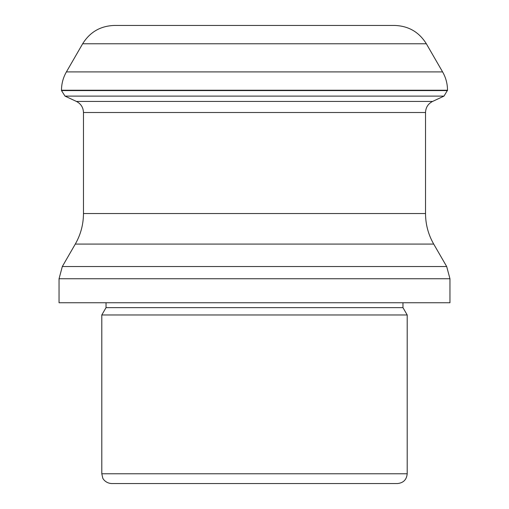 <?xml version="1.0" encoding="UTF-8"?>
<svg xmlns="http://www.w3.org/2000/svg" width="509" height="509" viewBox="0 0 509 509"><rect width="100%" height="100%" fill="white"/><g stroke="black" fill="none" stroke-linecap="round" stroke-linejoin="round"><path stroke-width="0.76" d="M397.427 483.55L111.573 483.55C105.019 483.168 102.436 477.875 102.729 477.938L101.8 473.777L407.2 473.777C406.621 479.713 403.363 482.971 397.427 483.55L386 483.55M442.601 71.915L426.351 43.774C419.034 32.016 408.46 25.908 394.615 25.45L114.385 25.45C100.54 25.908 89.959 32.016 82.649 43.774L66.399 71.915L442.601 71.915C445.846 77.597 447.481 83.705 447.513 90.239L443.988 96.112L65.012 96.112L61.487 90.577L447.513 90.577M449.956 278.76L59.044 278.76L59.044 302.753L449.956 302.753L449.956 278.76L446.686 266.544L433.706 244.072C428.298 234.604 425.575 224.424 425.524 213.532L425.524 112.508C425.734 107.45 428.082 103.76 432.58 101.437L443.988 96.112M402.969 307.64L106.031 307.64L101.8 314.969L407.2 314.969L402.969 307.64L402.969 302.753M407.2 314.969L407.2 473.777M426.351 43.774L82.649 43.774M447.513 90.239L61.487 90.239C61.519 83.705 63.154 77.597 66.399 71.915M432.58 101.437L76.42 101.437L65.012 96.112M425.524 112.508L83.476 112.508C83.266 107.45 80.918 103.76 76.42 101.437M425.524 213.532L83.476 213.532L83.476 112.508M433.706 244.072L75.294 244.072C80.702 234.604 83.425 224.424 83.476 213.532M446.686 266.544L62.314 266.544L75.294 244.072M61.487 90.239L61.487 90.577M59.044 278.76L62.314 266.544M106.031 307.64L106.031 302.753M101.8 314.969L101.8 473.777"/></g></svg>

